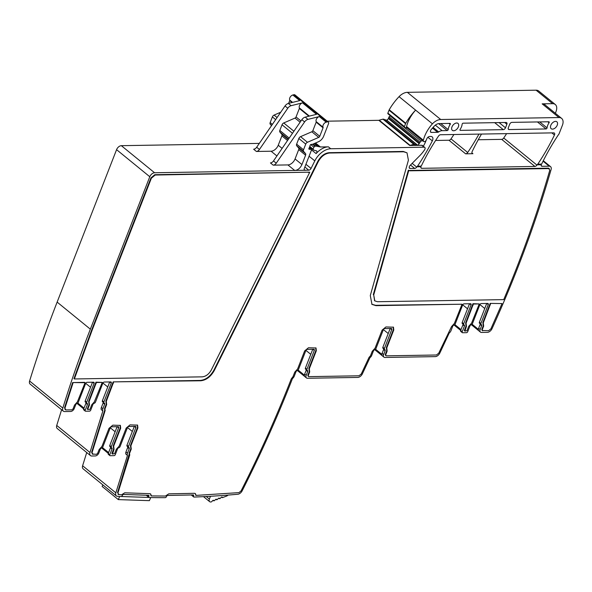 <?xml version="1.0" encoding="UTF-8"?>
<svg xmlns="http://www.w3.org/2000/svg" width="592" height="592" viewBox="0 0 592 592"><rect width="100%" height="100%" fill="white"/><g stroke="black" fill="none" stroke-linecap="round" stroke-linejoin="round"><path stroke-width="0.89" d="M86.728 452.54L82.614 465.756L115.84 492.825A4.529 2.797 129.2 0 0 116.358 495.904A4.529 2.797 129.2 0 0 117.49 496.325A1357.841 839.922 129.2 0 0 120.983 496.525A1.354 0.844 -50.8 0 0 122.455 495.378L122.537 495.186A0.903 0.562 -50.8 0 1 123.506 494.424L148.607 495.326A0.903 0.562 -50.8 0 1 148.91 496.133L147.889 495.304M192.393 494.956L193.628 495.711A0.903 0.562 129.2 0 0 193.281 494.934L167.595 495.467A0.903 0.562 129.2 0 0 166.641 496.266L166.567 496.459A1.354 0.844 129.2 0 1 165.124 497.657A1357.841 839.922 129.2 0 1 149.295 497.539A1.354 0.844 -50.8 0 1 148.925 497.413A1.354 0.844 -50.8 0 1 148.829 496.325L148.91 496.133M193.554 495.896A1.354 0.844 129.2 0 0 193.673 496.932A1.354 0.844 129.2 0 0 194.087 497.058A1357.841 839.922 129.2 0 0 210.996 496.237A1357.841 839.922 129.2 0 0 237.829 494.253A4.529 2.797 -50.8 0 0 242.15 490.835A914.277 565.552 129.2 0 0 292.485 378.51A3.397 2.102 129.2 0 0 294.224 376.253L295.963 371.783A1.354 0.844 129.2 0 1 297.228 370.614A1.354 0.844 -50.8 0 0 298.494 369.438L305.849 350.575A1.354 0.844 129.2 0 1 307.285 349.384L313.775 349.273A1.354 0.844 129.2 0 1 314.174 349.398A1.354 0.844 129.2 0 1 314.293 350.434L306.937 369.297A1.354 0.844 129.2 0 0 307.056 370.333A1.354 0.844 129.2 0 0 307.292 370.444A1.354 0.844 129.2 0 1 307.537 370.555A1.354 0.844 129.2 0 1 307.655 371.591L306.182 375.358A3.397 2.102 129.2 0 0 306.478 377.948A3.397 2.102 129.2 0 0 307.47 378.266L357.775 377.43A4.529 2.797 129.2 0 0 362.385 373.826L369.941 357.709A3.397 2.102 129.2 0 0 371.68 355.444L373.419 350.982A1.354 0.844 129.2 0 1 374.684 349.805A1.354 0.844 -50.8 0 0 375.95 348.629L383.305 329.774A1.354 0.844 129.2 0 1 384.741 328.582L391.231 328.471A1.354 0.844 129.2 0 1 391.63 328.597A1.354 0.844 129.2 0 1 391.741 329.633L384.393 348.496A1.354 0.844 129.2 0 0 384.511 349.532A1.354 0.844 129.2 0 0 384.748 349.643A1.354 0.844 129.2 0 1 384.992 349.754A1.354 0.844 129.2 0 1 385.111 350.79L383.638 354.556A3.397 2.102 129.2 0 0 383.934 357.146A3.397 2.102 129.2 0 0 384.926 357.464L435.238 356.628A4.529 2.797 129.2 0 0 439.856 353.017L449.254 332.97A3.397 2.102 129.2 0 0 450.993 330.706L452.732 326.244A1.354 0.844 129.2 0 1 453.997 325.067A1.354 0.844 -50.8 0 0 455.263 323.891L462.618 305.035A1.354 0.844 129.2 0 1 464.047 303.844L470.544 303.733A1.354 0.844 129.2 0 1 470.943 303.859A1.354 0.844 129.2 0 1 471.054 304.895L463.706 323.757A1.354 0.844 129.2 0 0 463.817 324.793A1.354 0.844 129.2 0 0 464.061 324.904A1.354 0.844 129.2 0 1 464.306 325.015A1.354 0.844 129.2 0 1 464.424 326.051L462.189 331.779A1.132 0.703 129.2 0 0 462.285 332.645A1.132 0.703 129.2 0 0 462.618 332.748L466.511 332.682A1.132 0.703 129.2 0 0 467.71 331.69L469.937 325.963A1.354 0.844 129.2 0 1 471.202 324.786A1.354 0.844 -50.8 0 0 472.468 323.609L479.823 304.747A1.354 0.844 129.2 0 1 481.259 303.555L487.749 303.444A1.354 0.844 129.2 0 1 488.148 303.57A1.354 0.844 129.2 0 1 488.259 304.606L480.911 323.469A1.354 0.844 129.2 0 0 481.03 324.505A1.354 0.844 129.2 0 0 481.266 324.616A1.354 0.844 129.2 0 1 481.511 324.727A1.354 0.844 129.2 0 1 481.629 325.763L480.156 329.529A3.397 2.102 129.2 0 0 480.452 332.119A3.397 2.102 129.2 0 0 481.444 332.438L487.386 332.341A4.529 2.797 129.2 0 0 492.033 328.664A914.277 565.552 129.2 0 0 551.078 169.586A4.529 2.797 129.2 0 0 550.53 166.618A4.529 2.797 129.2 0 0 549.206 166.197L542.168 166.315A2.264 1.399 129.2 0 1 541.502 166.1A2.264 1.399 129.2 0 1 541.214 164.665M312.739 349.295L305.42 368.061A1.354 0.844 129.2 0 0 305.539 369.097L307.056 370.333M306.478 377.948L304.961 376.712A3.397 2.102 129.2 0 1 304.621 376.297A3.397 2.102 129.2 0 1 304.665 374.122L306.138 370.355A1.354 0.844 129.2 0 0 306.219 369.652M390.195 328.486L382.876 347.26A1.354 0.844 129.2 0 0 382.994 348.296L384.511 349.532M383.934 357.146L382.417 355.91A3.397 2.102 129.2 0 1 382.077 355.489A3.397 2.102 129.2 0 1 382.121 353.32L383.594 349.554A1.354 0.844 129.2 0 0 383.675 348.851M469.508 303.748L462.189 322.522A1.354 0.844 129.2 0 0 462.308 323.558L463.817 324.793M462.189 331.779L460.672 330.543L462.907 324.816A1.354 0.844 129.2 0 0 462.988 324.113M460.672 330.543A1.132 0.703 129.2 0 0 460.768 331.409L462.285 332.645M486.713 303.467L479.394 322.233A1.354 0.844 129.2 0 0 479.513 323.269L481.03 324.505M480.452 332.119L478.935 330.884A3.397 2.102 129.2 0 1 478.595 330.469A3.397 2.102 129.2 0 1 478.639 328.294L480.112 324.527A1.354 0.844 129.2 0 0 480.193 323.824M541.125 164.746L541.628 164.095L537.788 164.154L537.136 164.813L541.125 164.746M561.623 118.393A9.05 5.602 129.2 0 0 558.974 117.549L542.154 103.844A9.05 5.602 129.2 0 1 544.81 104.688L561.623 118.393A9.05 5.602 129.2 0 1 562.4 125.297L559.137 133.666A2.264 1.399 129.2 0 1 558.559 134.628A4.529 2.797 129.2 0 0 558.049 135.309A164.754 101.913 129.2 0 0 541.628 164.095M537.788 164.154A158.412 97.991 129.2 0 0 554.452 135.013A2.264 1.399 129.2 0 0 554.356 133.074A2.264 1.399 129.2 0 0 553.69 132.86L440.552 134.739A2.264 1.399 129.2 0 0 438.502 136.086A158.412 97.991 129.2 0 0 421.26 166.093L417.552 166.152L416.901 166.803L420.757 166.744L421.26 166.093M478.262 139.749L501.683 139.364L534.902 166.433A2.264 1.399 129.2 0 0 536.951 165.087A158.412 97.991 129.2 0 0 537.136 164.813M501.683 139.364A2.264 1.399 129.2 0 0 503.733 138.017A158.412 97.991 129.2 0 0 506.619 133.644M534.902 166.433L421.8 168.313A2.264 1.399 129.2 0 1 421.134 168.098A2.264 1.399 129.2 0 1 420.845 166.663M435.623 140.459L448.965 140.237L465.645 153.831L472.934 153.705A2.264 1.399 129.2 0 1 472.268 153.498A2.264 1.399 129.2 0 1 472.164 151.559A158.412 97.991 129.2 0 1 481.511 134.058M417.552 166.152A158.412 97.991 129.2 0 0 432.33 140.881A4.529 2.797 129.2 0 0 432.19 136.885A4.529 2.797 129.2 0 0 430.858 136.463L429.696 136.478A5.432 3.36 129.2 0 0 429.577 136.486A2.716 1.68 129.2 0 0 426.773 138.876L426.381 139.882A2.035 1.258 129.2 0 1 423.709 141.54A2.035 1.258 129.2 0 1 423.628 141.488A2.035 1.258 129.2 0 1 423.361 140.223A27.158 16.798 129.2 0 1 432.426 123.832L415.606 110.127A43.001 26.596 129.2 0 0 405.772 123.24A2.264 1.399 129.2 0 0 405.557 123.676L404.417 126.592A0.903 0.562 129.2 0 0 404.602 127.339L406.267 127.931A1.132 0.703 129.2 0 0 406.882 127.842A2.035 1.258 129.2 0 1 406.815 127.783L423.628 141.488M386.798 120.191L417.678 145.351L409.716 145.484L413.793 144.315L417.53 145.321L386.657 120.161L417.863 145.351L421.748 145.284A2.264 1.399 129.2 0 1 422.414 145.499L424.753 147.408A2.264 1.399 129.2 0 1 424.612 149.769A24.894 15.399 129.2 0 1 419.787 155.666L410.152 165.39A2.264 1.399 129.2 0 0 409.568 168.291A2.264 1.399 129.2 0 0 410.234 168.505L414.666 168.431A2.264 1.399 129.2 0 0 416.716 167.085A158.412 97.991 129.2 0 0 416.901 166.803M423.31 146.224A24.894 15.399 129.2 0 0 425.752 141.362A1.132 0.703 129.2 0 0 425.774 140.844M424.753 147.408A2.264 1.399 129.2 0 0 424.094 147.193L330.736 148.747A15.843 9.798 129.2 0 0 314.811 160.891L311.044 168.454A2.264 1.399 129.2 0 1 308.772 170.185L305.035 170.252L304.17 169.549M413.793 144.315L382.913 119.155L378.836 120.324L327.206 121.182M311.459 149.828L316.106 153.609A15.843 9.798 129.2 0 1 328.397 146.838L320.39 146.971L315.529 143.012M259.318 143.39L121.345 145.676L154.571 172.753L305.035 170.252M316.187 121.612A0.903 0.562 129.2 0 1 316.165 122.181L312.857 130.669A1.354 0.844 129.2 0 1 311.836 131.772L300.551 136.656A2.264 1.399 129.2 0 0 298.842 138.484L296.629 144.167A2.264 1.399 129.2 0 0 296.718 145.787L298.62 147.97A2.264 1.399 129.2 0 1 298.708 149.591L295.06 158.945A6.786 4.203 -50.8 0 1 287.897 164.916L273.201 165.161A3.397 2.102 129.2 0 0 276.249 163.185L304.599 121.93A4.529 2.797 129.2 0 1 307.951 119.384L319.31 116.557A3.397 2.102 129.2 0 0 316.653 118.681A3.397 2.102 129.2 0 0 316.187 121.612L323.077 127.228A3.397 2.102 129.2 0 1 323.543 124.298A3.397 2.102 129.2 0 1 326.199 122.174L327.28 121.908A2.264 1.399 129.2 0 1 328.294 122.07A2.264 1.399 129.2 0 1 328.493 123.795L323.646 136.219A6.786 4.203 129.2 0 1 318.518 141.717L312.583 144.285A1.132 0.703 129.2 0 1 312.243 144.367L311.274 144.381A1.132 0.703 129.2 0 0 309.993 145.728A2.264 1.399 129.2 0 1 309.831 146.431L309.505 147.26A2.264 1.399 129.2 0 1 309.12 147.97A1.132 0.703 129.2 0 0 309.024 149.184A1.132 0.703 129.2 0 0 309.327 149.288L310.985 149.347A1.132 0.703 129.2 0 1 311.281 149.45A1.132 0.703 129.2 0 1 311.377 150.309L304.318 168.424A2.264 1.399 -50.8 0 0 304.51 170.156A2.264 1.399 -50.8 0 0 305.176 170.363M299.367 107.907A0.903 0.562 129.2 0 1 299.352 108.477L296.044 116.964A1.354 0.844 129.2 0 1 295.016 118.067L283.738 122.951A2.264 1.399 129.2 0 0 282.029 124.786L279.816 130.462A2.264 1.399 129.2 0 0 279.898 132.083L281.799 134.266A2.264 1.399 129.2 0 1 281.888 135.894L278.24 145.24A6.786 4.203 129.2 0 1 271.077 151.219L256.388 151.463A3.397 2.102 129.2 0 0 259.429 149.48L287.786 108.225A4.529 2.797 129.2 0 1 291.131 105.687L302.49 102.86A3.397 2.102 129.2 0 0 299.833 104.976A3.397 2.102 129.2 0 0 299.367 107.907L309.409 116.091M154.571 172.753A4.529 2.797 129.2 0 0 149.791 176.734L90.354 329.174A914.277 565.552 129.2 0 0 62.819 408.088A4.529 2.797 129.2 0 0 63.344 411.151A4.529 2.797 129.2 0 0 64.669 411.573L70.685 411.47A3.397 2.102 129.2 0 0 74.266 408.487L75.739 404.721A1.354 0.844 129.2 0 1 77.004 403.544A1.354 0.844 -50.8 0 0 78.27 402.368L85.618 383.512A1.354 0.844 129.2 0 1 87.054 382.314L93.543 382.21A1.354 0.844 129.2 0 1 93.943 382.336A1.354 0.844 129.2 0 1 94.061 383.372L86.706 402.227A1.354 0.844 129.2 0 0 86.824 403.263A1.354 0.844 129.2 0 0 87.068 403.374A1.354 0.844 129.2 0 1 87.305 403.492A1.354 0.844 129.2 0 1 87.424 404.528L85.189 410.256A1.132 0.703 129.2 0 0 85.285 411.122A1.132 0.703 129.2 0 0 85.618 411.225L89.518 411.159A1.132 0.703 129.2 0 0 90.709 410.167L92.944 404.432A1.354 0.844 129.2 0 1 94.209 403.256A1.354 0.844 -50.8 0 0 95.475 402.086L102.823 383.224A1.354 0.844 129.2 0 1 104.259 382.032L110.748 381.921A1.354 0.844 129.2 0 1 111.148 382.047A1.354 0.844 129.2 0 1 111.266 383.083L103.911 401.946A1.354 0.844 129.2 0 0 104.029 402.982A1.354 0.844 129.2 0 0 104.273 403.093A1.354 0.844 129.2 0 1 104.51 403.204A1.354 0.844 129.2 0 1 104.629 404.24L102.89 408.702A3.397 2.102 129.2 0 0 102.875 410.937L101.358 409.701A3.397 2.102 129.2 0 1 101.373 407.466L103.112 403.004A1.354 0.844 129.2 0 0 103.193 402.301M121.345 145.676A4.529 2.797 129.2 0 0 116.572 149.665L149.791 176.734M63.344 411.151L30.125 384.082A4.529 2.797 129.2 0 1 29.6 381.019A914.277 565.552 129.2 0 1 57.135 302.105L116.572 149.665M92.507 382.225L85.189 400.991A1.354 0.844 129.2 0 0 85.307 402.027L86.824 403.263M85.189 410.256L83.672 409.02L85.907 403.293A1.354 0.844 129.2 0 0 85.988 402.582M83.672 409.02A1.132 0.703 129.2 0 0 83.768 409.886L85.285 411.122M109.712 381.936L102.394 400.71A1.354 0.844 129.2 0 0 102.512 401.746L104.029 402.982M56.736 425.441L89.954 452.51A4.529 2.797 129.2 0 0 90.472 455.588L57.254 428.519A4.529 2.797 129.2 0 1 56.736 425.441L61.612 409.745M89.954 452.51L102.875 410.937M102.912 383.039L107.751 386.976M90.472 455.588A4.529 2.797 129.2 0 0 91.804 456.01L95.275 455.951A3.397 2.102 129.2 0 0 98.857 452.969L100.322 449.202A1.354 0.844 129.2 0 1 101.587 448.026A1.354 0.844 -50.8 0 0 102.853 446.849L110.208 427.994A1.354 0.844 129.2 0 1 111.636 426.795L118.134 426.691A1.354 0.844 129.2 0 1 118.533 426.817A1.354 0.844 129.2 0 1 118.644 427.853L111.296 446.708A1.354 0.844 129.2 0 0 111.407 447.744A1.354 0.844 129.2 0 0 111.651 447.855A1.354 0.844 129.2 0 1 111.895 447.974A1.354 0.844 129.2 0 1 112.014 449.01L109.779 454.737A1.132 0.703 129.2 0 0 109.875 455.603A1.132 0.703 129.2 0 0 110.208 455.707L114.101 455.64A1.132 0.703 129.2 0 0 115.299 454.649L117.527 448.914A1.354 0.844 129.2 0 1 118.792 447.737A1.354 0.844 -50.8 0 0 120.058 446.568L127.413 427.705A1.354 0.844 129.2 0 1 128.849 426.514L135.339 426.403A1.354 0.844 129.2 0 1 135.738 426.529A1.354 0.844 129.2 0 1 135.849 427.565L128.501 446.427A1.354 0.844 129.2 0 0 128.619 447.463A1.354 0.844 129.2 0 0 128.856 447.574A1.354 0.844 129.2 0 1 129.1 447.685A1.354 0.844 129.2 0 1 129.219 448.721L127.48 453.183A3.397 2.102 129.2 0 0 127.465 455.418L125.948 454.182A3.397 2.102 129.2 0 1 125.963 451.948L127.702 447.485A1.354 0.844 129.2 0 0 127.783 446.782M117.098 426.706L109.779 445.473A1.354 0.844 129.2 0 0 109.897 446.509L111.407 447.744M109.779 454.737L108.262 453.502L110.497 447.774A1.354 0.844 129.2 0 0 110.578 447.064M108.262 453.502A1.132 0.703 129.2 0 0 108.358 454.367L109.875 455.603M134.303 426.418L126.984 445.191A1.354 0.844 129.2 0 0 127.102 446.227L128.619 447.463M115.84 492.825L127.465 455.418M127.495 427.52L132.334 431.457M82.614 465.756A4.529 2.797 129.2 0 0 83.139 468.834L116.358 495.904M92.567 454.049L91.642 452.295L104.732 410.175L104.51 408.68L106.257 404.21L105.864 401.073L113.161 381.884L200.718 380.774C206.245 380.182 210.796 376.712 214.371 370.363L318.244 161.683C321.219 156.392 325.015 153.506 329.618 153.01L403.692 151.781L407.007 152.832L408.406 160.188L370.289 295.563L371.968 304.384L375.95 305.65L462.056 304.214L454.382 323.417L451.526 326.606L438.731 353.195L436.422 355L386.11 355.836L385.681 354.867L387.146 351.1L386.761 347.955L393.784 329.944L393.473 327.184L385.917 326.954L382.092 330.136L375.069 348.155L372.213 351.345L370.474 355.807L369.075 357.331L361.261 373.996L358.952 375.802L308.654 376.638L308.225 375.668L309.69 371.902L309.305 368.764L316.328 350.745L316.017 347.985L308.462 347.756L304.636 350.938L297.613 368.957L294.757 372.153L293.018 376.616L291.279 378.88C276.656 416.376 259.918 453.724 241.062 490.923L238.902 492.633L196.1 495.4L195.397 493.602L194.457 493.306L168.772 493.839L165.471 496.029L151.36 495.926L150.694 493.994L149.857 493.698L124.749 492.796L121.427 494.853L118.015 494.29M118.763 494.697L117.941 492.951L129.737 454.989L129.515 453.494L131.254 449.032L130.862 445.894L137.892 427.875L137.581 425.115L130.025 424.886L126.2 428.068L119.177 446.087L116.321 449.284L114.619 453.635L112.524 454.057L114.049 449.321L113.657 446.176L120.687 428.164L120.376 425.396L112.82 425.167L108.995 428.356L101.972 446.368L99.116 449.565L97.643 453.331L96.452 454.33L92.137 453.975M118.348 494.364L117.941 492.951M129.322 454.656L129.737 454.989L129.197 454.02L117.527 492.611M129.596 454.353L129.1 453.161L129.515 453.494M130.492 445.902L130.839 448.692L129.1 453.161M130.943 446.264L130.455 445.554L137.477 427.542L137.359 424.967M112.524 454.057L111.94 453.339L113.634 448.98L113.242 445.843L113.701 446.523L113.242 445.843L120.272 427.824L120.154 425.248M113.738 446.553L113.287 446.19M92.981 454.382L92.056 452.636L105.147 410.508L104.606 409.538L105.013 409.864M104.732 410.175L105.147 410.508L104.925 409.013L106.664 404.551L106.279 401.413L113.575 382.217M106.36 401.783L105.901 401.42M407.007 152.832L403.278 151.441L329.204 152.677C324.601 153.165 320.805 156.059 317.83 161.35L213.956 370.03C210.375 376.379 205.831 379.849 200.303 380.434L113.161 381.884M371.761 304.214L375.535 305.309L462.056 304.214M386.11 355.836L385.621 355.496M385.695 355.496L385.266 354.527L386.731 350.76L386.347 347.622L393.369 329.603L393.251 327.036M386.835 348.333L386.384 347.97M308.654 376.638L308.166 376.297M308.24 376.297L307.81 375.328L309.276 371.569L308.891 368.424L315.913 350.412L315.795 347.837M196.1 495.4L195.168 493.462M151.36 495.926L150.464 493.846M65.438 409.605L64.513 407.866L72.638 382.558L84.649 382.358L85.056 382.691L77.389 401.887L74.525 405.083L73.06 408.85L71.861 409.849L65.853 409.945L65.009 409.531M72.638 382.558L85.056 382.691M65.853 409.945L64.928 408.206L73.053 382.891M482.214 330.477L481.784 329.507L483.25 325.741L482.865 322.596L490.154 303.407L502.046 303.555L490.886 328.871L488.563 330.713L482.14 330.469M482.621 330.81L482.199 329.84L483.664 326.074L483.272 322.936L490.568 303.74M490.154 303.407L502.046 303.555M94.276 401.961L91.73 404.802L90.036 409.153L89.555 409.553L87.764 409.19L89.459 404.839L89.074 401.694L96.37 382.506L102.268 382.41L94.276 401.961M87.934 409.575L87.35 408.857L89.044 404.499L88.659 401.361L89.148 402.072M88.704 401.709L89.111 402.035L88.659 401.361L95.956 382.166L96.37 382.506M95.956 382.166L102.268 382.41M464.935 331.106L464.35 330.38L466.045 326.022L465.66 322.884L472.949 303.696L479.261 303.933L471.587 323.128L468.731 326.325L467.036 330.676L464.935 331.106L466.459 326.362L466.067 323.217L473.363 304.029L479.261 303.933M472.949 303.696L473.363 304.029M211.351 369.904C208.969 374.137 205.935 376.445 202.249 376.845L74.37 378.969L92.389 329.485L151.367 178.222L155.193 175.032L309.779 172.168L211.351 369.904M309.779 172.168L154.778 174.699L150.953 177.881L91.982 329.145L73.956 378.628L74.37 378.969M409.472 170.466L548.436 168.158L549.79 170.193C537.41 213.142 522.055 256.284 503.718 299.626L377.481 301.72L374.825 300.877L373.707 294.994L408.754 170.526L408.339 170.193L409.879 170.807L549.28 168.572M408.754 170.526L409.879 170.807M548.436 168.158L549.102 168.372M374.625 300.699L373.707 294.994M408.339 170.193L373.293 294.653M404.417 127.191L388.063 113.864A0.903 0.562 129.2 0 1 387.878 113.116L389.018 110.193A2.264 1.399 129.2 0 1 389.225 109.757A43.001 26.596 129.2 0 1 399.067 96.651A11.315 7 129.2 0 1 407.363 92.33L536.086 90.191A9.05 5.602 129.2 0 1 538.735 91.035L555.281 104.51A9.05 5.602 129.2 0 1 556.221 110.963L555.414 113.331M555.281 104.51A9.05 5.602 129.2 0 0 552.625 103.674L542.154 103.844M558.974 117.549L440.722 119.51A11.315 7 129.2 0 0 432.426 123.832M390.424 115.81L389.003 116.839L388.426 118.592L386.983 120.191M422.784 140.8L421.008 141.007L390.128 115.847M417.863 145.351L421.008 141.007M386.657 120.161L382.913 119.155M316.106 153.609A2.264 1.399 129.2 0 0 316.898 151.952A2.264 1.399 129.2 0 0 316.616 150.923L313.612 150.094L313.087 149.132L313.849 147.164L315.469 146.009L320.39 146.971M313.612 150.094L309.579 147.06M328.294 122.07L294.934 94.89A2.264 1.399 129.2 0 0 293.921 94.727L292.84 94.994A3.397 2.102 129.2 0 0 290.184 97.118A3.397 2.102 129.2 0 0 289.717 100.048L292.596 102.386M273.201 165.161L270.448 162.918A3.397 2.102 129.2 0 0 273.489 160.943L301.846 119.68A4.529 2.797 129.2 0 1 305.191 117.142L316.55 114.315L302.49 102.86M256.388 151.463L253.628 149.214A3.397 2.102 129.2 0 0 256.676 147.238L285.026 105.975A4.529 2.797 129.2 0 1 288.378 103.437L299.73 100.61L292.84 94.994M288.622 103.378L289.703 100.618A0.903 0.562 129.2 0 0 289.717 100.048M280.749 112.206L274.089 115.092A2.264 1.399 129.2 0 0 272.379 116.92L270.167 122.596A2.264 1.399 129.2 0 0 270.248 124.224L271.684 125.393M271.499 125.659L270.248 124.224M448.965 140.237A2.264 1.399 129.2 0 0 451.015 138.898A158.412 97.991 129.2 0 0 453.901 134.517M465.645 153.831A2.264 1.399 129.2 0 0 467.695 152.484A158.412 97.991 129.2 0 0 478.965 134.103M210.478 496.266L209.383 499.086A3.397 2.102 129.2 0 0 209.672 501.676A3.397 2.102 129.2 0 0 211.544 501.809L212.158 501.276A1.132 0.703 129.2 0 1 213.682 500.388A1.132 0.703 129.2 0 1 213.86 500.921L215.014 500.188A1.132 0.703 129.2 0 1 216.539 499.3A1.132 0.703 129.2 0 1 216.716 499.833L217.871 499.1A1.132 0.703 129.2 0 1 219.395 498.205A1.132 0.703 129.2 0 1 219.573 498.745L220.727 498.013A1.132 0.703 129.2 0 1 222.252 497.117A1.132 0.703 129.2 0 1 222.429 497.657L226.736 496.015A2.264 1.399 129.2 0 0 227.979 495.082M556.11 127.058A4.47 2.768 129.2 0 0 556.843 121.782A4.47 2.768 129.2 0 0 551.936 123.432A4.47 2.768 129.2 0 0 551.196 128.708A4.47 2.768 129.2 0 0 556.11 127.058M457.261 128.701A4.47 2.768 129.2 0 0 457.993 123.417A4.47 2.768 129.2 0 0 453.08 125.075A4.47 2.768 129.2 0 0 452.347 130.351A4.47 2.768 129.2 0 0 457.261 128.701M460.095 129.419A0.903 0.562 129.2 0 0 460.354 130.373L503.274 129.655A2.109 1.302 129.2 0 0 505.501 127.805L506.878 124.268A2.109 1.302 129.2 0 0 506.693 122.662A2.109 1.302 129.2 0 0 506.079 122.47L463.151 123.18A0.903 0.562 129.2 0 0 462.13 124.239A8.865 5.483 129.2 0 1 460.095 129.419M549.05 122.796A0.903 0.562 129.2 0 0 548.843 121.76L511.925 122.374A2.109 1.302 129.2 0 0 509.697 124.224L508.321 127.761A2.109 1.302 129.2 0 0 508.498 129.367A2.109 1.302 129.2 0 0 509.12 129.559L546.039 128.945A0.903 0.562 129.2 0 0 547.06 127.894A8.821 5.454 129.2 0 1 549.05 122.796L547.8 121.774M450.194 124.431A0.903 0.562 129.2 0 0 449.987 123.402L439.138 123.58A6.63 4.1 129.2 0 0 434.276 126.111A38.332 23.71 129.2 0 0 431.05 129.766A2.102 1.302 129.2 0 0 430.732 132.216A2.102 1.302 129.2 0 0 431.346 132.416L437.629 132.312A2.116 1.31 129.2 0 0 438.679 131.927A6.993 4.329 129.2 0 1 442.135 130.677L447.189 130.588A0.903 0.562 129.2 0 0 448.196 129.618A8.865 5.483 129.2 0 1 450.194 124.431L448.951 123.417M298.708 149.591L305.598 155.208L301.95 164.561C300.27 168.143 297.88 170.133 294.786 170.533M316.165 122.181L323.062 127.798A0.903 0.562 129.2 0 0 323.077 127.228M323.062 127.798L319.754 136.286A1.354 0.844 129.2 0 1 318.725 137.388L307.448 142.272A2.264 1.399 129.2 0 0 305.738 144.1L303.526 149.783A2.264 1.399 129.2 0 0 303.607 151.404L305.509 153.587A2.264 1.399 129.2 0 1 305.598 155.208M399.067 96.651L415.606 110.127A27.158 16.798 129.2 0 0 406.541 126.518A2.035 1.258 129.2 0 0 406.815 127.783M213.12 500.321L213.86 500.921M215.976 499.234L216.716 499.833M218.833 498.138L219.573 498.745M221.689 497.051L222.429 497.657M305.938 350.39L310.77 354.334M383.394 329.581L388.226 333.525M462.7 304.85L467.539 308.787M479.905 304.562L484.744 308.506M440.751 123.55L448.196 129.618M85.707 383.32L90.546 387.264M110.29 427.801L115.129 431.746M150.694 497.561L149.376 500.654L118.319 499.604L102.135 486.454L102.808 484.87M118.319 499.604L119.651 496.459L120.087 496.473M121.182 496.51L148.984 497.45M123.402 494.431L128.353 494.601M148.829 496.325L147.556 495.289M192.696 494.949L193.628 495.711M312.879 349.287L314.293 350.434M306.937 369.297L305.42 368.061M306.138 370.355L307.655 371.591M304.665 374.122L306.182 375.358M297.436 370.548L304.776 376.534M390.335 328.486L391.741 329.633M384.393 348.496L382.876 347.26M383.594 349.554L385.111 350.79M382.121 353.32L383.638 354.556M382.291 355.792L374.877 349.754L382.232 355.733M469.648 303.748L471.054 304.895M463.706 323.757L462.189 322.522M462.907 324.816L464.424 326.051M486.853 303.459L488.259 304.606M480.911 323.469L479.394 322.233M480.112 324.527L481.629 325.763M478.639 328.294L480.156 329.529M471.41 324.719L478.75 330.706M543.056 161.187L549.206 166.197M541.162 165.494L542.168 166.315M503.733 138.017L536.951 165.087M551.848 132.889L554.452 135.013M471.928 152.891L472.934 153.705M420.794 167.492L421.8 168.313M412.15 163.37L416.716 167.085M427.898 137.277L432.33 140.881M410.5 165.035L414.666 168.431M409.227 167.684L410.234 168.505M421.748 145.284L424.094 147.193M328.397 146.838L330.736 148.747M378.836 120.324L409.716 145.484M309.076 156.214L314.811 160.891M305.931 164.287L311.044 168.454M304.865 167.011L308.772 170.185M287.897 164.916L294.646 170.422M271.077 151.219L276.908 155.97M57.135 302.105L90.354 329.174M29.6 381.019L62.819 408.088M92.648 382.225L94.061 383.372M86.706 402.227L85.189 400.991M85.907 403.293L87.424 404.528M109.86 381.936L111.266 383.083M103.911 401.946L102.394 400.71M103.112 403.004L104.629 404.24M102.89 408.702L101.373 407.466M117.238 426.706L118.644 427.853M111.296 446.708L109.779 445.473M110.497 447.774L112.014 449.01M134.443 426.418L135.849 427.565M128.501 446.427L126.984 445.191M127.702 447.485L129.219 448.721M127.48 453.183L125.963 451.948M130.839 448.692L131.254 449.032M137.477 427.542L137.892 427.875M113.634 448.98L114.049 449.321M120.272 427.824L120.687 428.164M91.642 452.295L92.056 452.636M104.51 408.68L104.925 409.013M106.257 404.21L106.664 404.551M112.887 383.061L113.301 383.394M200.303 380.434L200.718 380.774M213.956 370.03L214.371 370.363M317.83 161.35L318.244 161.683M329.204 152.677L329.618 153.01M403.278 151.441L403.692 151.781M375.535 305.309L375.95 305.65M385.266 354.527L385.681 354.867M386.731 350.76L387.146 351.1M393.369 329.603L393.784 329.944M307.81 375.328L308.225 375.668M309.276 371.569L309.69 371.902M315.913 350.412L316.328 350.745M64.513 407.866L64.928 408.206M483.25 325.741L483.664 326.074M489.887 304.584L490.302 304.917M481.784 329.507L482.199 329.84M89.044 404.499L89.459 404.839M95.682 383.342L96.096 383.683M466.045 326.022L466.459 326.362M472.682 304.865L473.097 305.206M91.982 329.145L92.389 329.485M150.953 177.881L151.367 178.222M154.778 174.699L155.193 175.032M308.003 172.154L308.417 172.487M536.086 90.191L552.625 103.674M407.363 92.33L440.722 119.51M389.225 109.757L405.772 123.24M389.018 110.193L405.557 123.676M387.878 113.116L404.417 126.592M419.883 141.999L389.003 116.839M419.469 143.072L388.589 117.912M419.299 143.752L388.426 118.592M414.629 144.3L383.757 119.14M410.16 145.41L379.287 120.25M319.599 146.846L315.114 143.19M317.149 145.987L314.204 143.582M315.469 146.009L313.087 144.071M314.826 146.209L312.502 144.315M313.849 147.164L310.696 144.596M313.087 149.132L309.816 146.468M309.179 147.874L310.985 149.347M308.861 148.91L309.327 149.288M293.921 94.727L327.28 121.908M305.191 117.142L307.951 119.384M319.31 116.557L326.199 122.174M288.378 103.437L291.131 105.687M289.703 100.618L292.048 102.527M274.089 115.092L277.086 117.534M272.379 116.92L275.665 119.599M270.167 122.596L272.372 124.394M451.015 138.898L467.695 152.484M304.421 375.195L298.109 370.059M381.877 354.393L375.565 349.25M454.819 324.579L461.027 329.633M478.388 329.367L472.083 324.231M301.95 164.561L295.06 158.945M256.676 147.238L259.429 149.48M282.11 148.392L278.24 145.24M273.489 160.943L276.249 163.185M77.826 403.056L84.027 408.11M102.409 447.537L108.617 452.591M406.541 126.518L423.361 140.223M301.846 119.68L304.599 121.93M285.026 105.975L287.786 108.225M206.216 496.503L209.383 499.086M459.947 130.048L460.354 130.373M504.695 122.492L506.878 124.268M499.086 122.581L505.501 127.805M494.683 122.655L503.274 129.655M539.719 121.908L547.06 127.894M537.447 121.945L546.039 128.945M508.188 128.804L509.12 129.559M438.635 123.617L447.189 130.588M435.342 125.141L442.135 130.677M433.092 127.384L438.679 131.927M432.456 128.094L437.629 132.312M430.414 131.653L431.346 132.416M312.857 130.669L319.754 136.286M311.836 131.772L318.725 137.388M300.551 136.656L307.448 142.272M298.842 138.484L305.738 144.1M296.629 144.167L303.526 149.783M296.718 145.787L303.607 151.404M298.62 147.97L305.509 153.587M281.888 135.894L287.542 140.496M281.799 134.266L288.223 139.497M279.898 132.083L288.504 139.09M279.816 130.462L289.185 138.099M282.029 124.786L292.485 133.304M283.738 122.951L293.906 131.232M295.016 118.067L300.107 122.211M296.044 116.964L300.958 120.968M299.352 108.477L308.861 116.224M148.925 497.413L146.261 495.245M191.275 494.979L193.673 496.932M543.293 160.721L550.53 166.618M112.391 454.02L111.977 453.679M309.342 369.105L308.928 368.772M195.967 495.356L195.552 495.016M151.241 495.881L150.827 495.548M483.316 323.284L482.902 322.943M87.801 409.538L87.387 409.198M464.801 331.061L464.387 330.728M466.111 323.565L465.697 323.232M374.825 300.877L374.41 300.536M387.952 113.805L404.499 127.28M309.239 147.785L311.281 149.45M304.836 376.593L297.421 370.555M454.094 325.045L460.709 330.44M478.81 330.765L471.395 324.727M77.093 403.522L83.716 408.917M101.683 448.003L108.299 453.398M203.5 496.644L209.672 501.676"/></g></svg>
